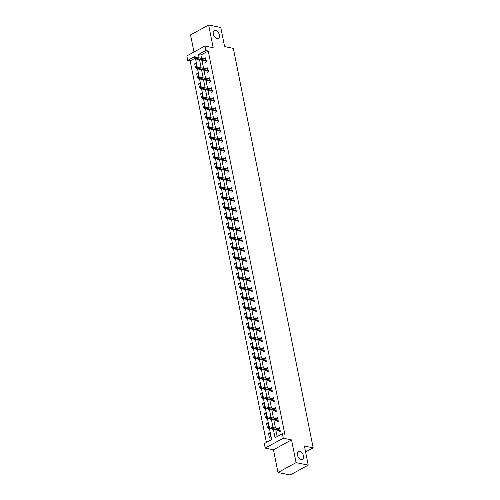 <?xml version="1.0" encoding="UTF-8"?>
<svg xmlns="http://www.w3.org/2000/svg" width="500" height="500" viewBox="0 0 500 500"><rect width="100%" height="100%" fill="white"/><g stroke="black" fill="none" stroke-linecap="round" stroke-linejoin="round"><path stroke-width="0.75" d="M217.194 38.669A4.487 2.725 -118.6 0 1 213.544 34.913A4.487 2.725 -118.6 0 1 214.225 30.638A4.487 2.725 -118.6 0 1 215.556 30.475A4.487 2.725 -118.6 0 1 219.2 34.231A4.487 2.725 -118.6 0 1 218.525 38.506A4.487 2.725 -118.6 0 1 217.194 38.669M301.312 459.656A4.487 2.725 -118.6 0 1 297.663 455.9A4.487 2.725 -118.6 0 1 298.344 451.619A4.487 2.725 -118.6 0 1 299.675 451.456A4.487 2.725 -118.6 0 1 303.325 455.213A4.487 2.725 -118.6 0 1 302.644 459.494A4.487 2.725 -118.6 0 1 301.312 459.656M194.544 58.5L190.162 60.894L187.731 60.394L186.838 55.912L204.919 46.037L205.812 50.519L198.487 54.525L199.163 57.9M305.6 451.969L313.163 447.837L233.337 48.369L224.594 46.575L220.781 27.494L208.637 25L190.556 34.875L193.981 52.013M313.163 447.837L304.419 446.044L308.231 465.125L290.15 475L278 472.506L296.081 462.631L291.544 439.9L283.281 438.206L265.2 448.075L264.306 443.594L271.637 439.594L269.431 428.556M291.544 439.9L273.463 449.775L278 472.506M273.463 449.775L265.2 448.075M190.162 60.894L266.406 442.45M308.231 465.125L296.081 462.631M270.525 436.625L269.756 432.781L268.538 433.45L269.306 437.294L270.525 436.625M268.531 426.637L267.762 422.794L266.544 423.462L267.306 427.3L268.531 426.637M266.531 416.644L265.769 412.806L264.544 413.469L265.312 417.312L266.531 416.644M264.538 406.656L263.769 402.812L262.55 403.481L263.319 407.325L264.538 406.656M262.544 396.669L261.775 392.825L260.55 393.488L261.319 397.331L262.544 396.669M260.544 386.675L259.775 382.831L258.556 383.5L259.325 387.344L260.544 386.675M258.55 376.688L257.781 372.844L256.562 373.512L257.325 377.35L258.55 376.688M256.556 366.694L255.787 362.856L254.562 363.519L255.331 367.362L256.556 366.694M254.556 356.706L253.787 352.863L252.569 353.531L253.337 357.375L254.556 356.706M252.562 346.719L251.794 342.875L250.569 343.544L251.337 347.381L252.562 346.719M250.562 336.725L249.794 332.881L248.575 333.55L249.344 337.394L250.562 336.725M248.569 326.737L247.8 322.894L246.581 323.562L247.344 327.406L248.569 326.737M246.575 316.744L245.806 312.906L244.581 313.569L245.35 317.413L246.575 316.744M244.575 306.756L243.806 302.913L242.587 303.581L243.356 307.425L244.575 306.756M242.581 296.769L241.812 292.925L240.588 293.594L241.356 297.431L242.581 296.769M240.581 286.775L239.819 282.938L238.594 283.6L239.363 287.444L240.581 286.775M238.588 276.788L237.819 272.944L236.6 273.612L237.369 277.456L238.588 276.788M236.594 266.8L235.825 262.956L234.6 263.625L235.369 267.462L236.594 266.8M234.594 256.806L233.825 252.963L232.606 253.631L233.375 257.475L234.594 256.806M232.6 246.819L231.831 242.975L230.613 243.644L231.375 247.488L232.6 246.819M230.6 236.825L229.838 232.987L228.612 233.65L229.381 237.494L230.6 236.825M228.606 226.838L227.838 222.994L226.619 223.663L227.387 227.506L228.606 226.838M226.612 216.85L225.844 213.006L224.619 213.675L225.387 217.512L226.612 216.85M224.613 206.856L223.844 203.019L222.625 203.681L223.394 207.525L224.613 206.856M222.619 196.869L221.85 193.025L220.631 193.694L221.394 197.537L222.619 196.869M220.625 186.881L219.856 183.038L218.631 183.7L219.4 187.544L220.625 186.881M218.625 176.887L217.856 173.044L216.637 173.713L217.406 177.556L218.625 176.887M216.631 166.9L215.863 163.056L214.638 163.725L215.406 167.562L216.631 166.9M214.631 156.906L213.869 153.069L212.644 153.731L213.412 157.575L214.631 156.906M212.638 146.919L211.869 143.075L210.65 143.744L211.412 147.587L212.638 146.919M210.644 136.931L209.875 133.088L208.65 133.756L209.419 137.594L210.644 136.931M208.644 126.938L207.875 123.094L206.656 123.763L207.425 127.606L208.644 126.938M206.65 116.95L205.881 113.106L204.656 113.775L205.425 117.619L206.65 116.95M204.65 106.956L203.888 103.119L202.662 103.781L203.431 107.625L204.65 106.956M202.656 96.969L201.887 93.125L200.669 93.794L201.438 97.638L202.656 96.969M200.662 86.981L199.894 83.138L198.669 83.806L199.438 87.644L200.662 86.981M198.663 76.988L197.894 73.15L196.675 73.812L197.444 77.656L198.663 76.988M196.669 67L195.9 63.156L194.681 63.825L195.444 67.669L196.669 67M273.387 429.369L275.056 437.725L282.387 433.725L284.812 434.219L208.244 51.019L200.912 55.019L201.588 58.4M201.956 60.244L203.588 68.388M203.956 70.231L205.581 78.381M205.95 80.219L207.575 88.369M207.944 90.213L209.575 98.362M209.944 100.2L211.569 108.35M211.938 110.194L213.569 118.338M213.931 120.181L215.562 128.331M215.931 130.169L217.556 138.319M217.925 140.162L219.556 148.306M219.925 150.15L221.55 158.3M221.919 160.144L223.55 168.287M223.912 170.131L225.544 178.281M225.912 180.119L227.537 188.269M227.906 190.113L229.537 198.256M229.906 200.1L231.531 208.25M231.9 210.087L233.525 218.238M233.894 220.081L235.525 228.231M235.894 230.069L237.519 238.219M237.887 240.062L239.519 248.206M239.887 250.05L241.513 258.2M241.881 260.038L243.506 268.188M243.875 270.031L245.506 278.175M245.875 280.019L247.5 288.169M247.869 290.012L249.5 298.156M249.862 300L251.494 308.15M251.863 309.988L253.487 318.137M253.856 319.981L255.487 328.125M255.856 329.969L257.481 338.119M257.85 339.956L259.481 348.106M259.844 349.95L261.475 358.094M261.844 359.938L263.469 368.088M263.837 369.931L265.469 378.075M265.837 379.919L267.462 388.069M267.831 389.906L269.456 398.056M269.825 399.9L271.456 408.044M271.825 409.888L273.45 418.038M273.819 419.875L275.45 428.025M275.812 429.869L277.156 436.575M278.781 430.475L279.081 431.956L280.3 431.287L279.531 427.444L278.312 428.113L278.412 428.638M276.788 420.487L277.081 421.969L278.306 421.3L277.538 417.456L276.312 418.125L276.419 418.644M274.788 410.5L275.087 411.975L276.306 411.306L275.538 407.469L274.319 408.131L274.425 408.656M272.794 400.506L273.087 401.987L274.312 401.319L273.544 397.475L272.325 398.144L272.425 398.663M270.8 390.519L271.094 391.994L272.312 391.331L271.55 387.488L270.325 388.156L270.431 388.675M268.8 380.525L269.1 382.006L270.319 381.337L269.55 377.5L268.331 378.162L268.431 378.688M266.806 370.538L267.1 372.019L268.325 371.35L267.556 367.506L266.331 368.175L266.438 368.694M264.812 360.55L265.106 362.025L266.325 361.362L265.556 357.519L264.337 358.181L264.444 358.706M262.812 350.556L263.106 352.038L264.331 351.369L263.562 347.525L262.344 348.194L262.444 348.719M260.819 340.569L261.112 342.044L262.337 341.381L261.569 337.537L260.344 338.206L260.45 338.725M258.819 330.575L259.119 332.056L260.338 331.388L259.569 327.55L258.35 328.212L258.45 328.738M256.825 320.588L257.119 322.069L258.344 321.4L257.575 317.556L256.35 318.225L256.456 318.744M254.831 310.6L255.125 312.075L256.344 311.413L255.581 307.569L254.356 308.238L254.462 308.756M252.831 300.606L253.125 302.087L254.35 301.419L253.581 297.575L252.362 298.244L252.463 298.769M250.837 290.619L251.131 292.1L252.356 291.431L251.588 287.587L250.362 288.256L250.469 288.775M248.837 280.631L249.137 282.106L250.356 281.438L249.587 277.6L248.369 278.263L248.475 278.788M246.844 270.637L247.138 272.119L248.363 271.45L247.594 267.606L246.369 268.275L246.475 268.8M244.85 260.65L245.144 262.125L246.363 261.462L245.6 257.619L244.375 258.288L244.481 258.806M242.85 250.656L243.15 252.138L244.369 251.469L243.6 247.631L242.381 248.294L242.481 248.819M240.856 240.669L241.15 242.15L242.375 241.481L241.606 237.638L240.381 238.306L240.487 238.825M238.856 230.681L239.156 232.156L240.375 231.494L239.606 227.65L238.388 228.319L238.494 228.837M236.863 220.688L237.156 222.169L238.381 221.5L237.613 217.656L236.394 218.325L236.494 218.85M234.869 210.7L235.162 212.181L236.381 211.513L235.619 207.669L234.394 208.337L234.5 208.856M232.869 200.712L233.169 202.188L234.387 201.519L233.619 197.681L232.4 198.344L232.5 198.869M230.875 190.719L231.169 192.2L232.394 191.531L231.625 187.688L230.4 188.356L230.506 188.875M228.881 180.731L229.175 182.206L230.394 181.544L229.625 177.7L228.406 178.369L228.512 178.888M226.881 170.738L227.175 172.219L228.4 171.55L227.631 167.706L226.412 168.375L226.513 168.9M224.887 160.75L225.181 162.231L226.406 161.562L225.637 157.719L224.412 158.387L224.519 158.906M222.887 150.762L223.188 152.238L224.406 151.569L223.637 147.731L222.419 148.394L222.525 148.919M220.894 140.769L221.188 142.25L222.413 141.581L221.644 137.738L220.419 138.406L220.525 138.931M218.9 130.781L219.194 132.256L220.413 131.594L219.65 127.75L218.425 128.419L218.531 128.938M216.9 120.787L217.2 122.269L218.419 121.6L217.65 117.762L216.431 118.425L216.531 118.95M214.906 110.8L215.2 112.281L216.425 111.613L215.656 107.769L214.431 108.438L214.537 108.956M212.906 100.812L213.206 102.287L214.425 101.625L213.656 97.781L212.438 98.45L212.544 98.969M210.912 90.819L211.206 92.3L212.431 91.631L211.663 87.788L210.438 88.456L210.544 88.981M208.919 80.831L209.213 82.312L210.431 81.644L209.669 77.8L208.444 78.469L208.55 78.987M206.919 70.844L207.219 72.319L208.438 71.65L207.669 67.812L206.45 68.475L206.55 69M204.925 60.85L205.219 62.331L206.444 61.662L205.675 57.819L204.45 58.487L204.556 59.013M204.919 46.037L213.181 47.731L208.637 25M208.244 51.019L205.812 50.519M282.387 433.725L283.281 438.206M195.231 57.213L195.062 56.394L187.731 60.394M269.088 426.838L267.431 418.569M267.087 416.85L265.438 408.575M265.094 406.856L263.444 398.587M263.1 396.869L261.444 388.6M261.1 386.881L259.45 378.606M259.106 376.887L257.45 368.619M257.113 366.9L255.456 358.625M255.113 356.906L253.463 348.638M253.119 346.919L251.462 338.65M251.119 336.931L249.469 328.656M249.125 326.938L247.475 318.669M247.131 316.95L245.475 308.681M245.131 306.962L243.481 298.688M243.137 296.969L241.481 288.7M241.137 286.981L239.488 278.706M239.144 276.988L237.494 268.719M237.15 267L235.494 258.731M235.15 257.013L233.5 248.738M233.156 247.019L231.5 238.75M231.156 237.031L229.506 228.756M229.163 227.044L227.512 218.769M227.169 217.05L225.512 208.781M225.169 207.062L223.519 198.787M223.175 197.069L221.519 188.8M221.181 187.081L219.525 178.812M219.181 177.094L217.531 168.819M217.188 167.1L215.531 158.831M215.188 157.113L213.538 148.837M213.194 147.119L211.544 138.85M211.2 137.131L209.544 128.863M209.2 127.144L207.55 118.869M207.206 117.15L205.55 108.881M205.206 107.163L203.556 98.894M203.212 97.175L201.562 88.9M201.219 87.181L199.562 78.913M199.219 77.194L197.569 68.919M197.225 67.2L195.569 58.931M199.525 59.744L201.156 67.894M201.525 69.731L203.15 77.881M203.519 79.725L205.15 87.869M205.519 89.712L207.144 97.863M207.512 99.7L209.144 107.85M209.506 109.694L211.137 117.844M211.506 119.681L213.131 127.831M213.5 129.675L215.131 137.819M215.5 139.662L217.125 147.812M217.494 149.65L219.119 157.8M219.488 159.644L221.119 167.787M221.488 169.631L223.113 177.781M223.481 179.625L225.113 187.769M225.481 189.613L227.106 197.763M227.475 199.6L229.1 207.75M229.469 209.594L231.1 217.738M231.469 219.581L233.094 227.731M233.463 229.569L235.094 237.719M235.456 239.562L237.087 247.712M237.456 249.55L239.081 257.7M239.45 259.544L241.081 267.688M241.45 269.531L243.075 277.681M243.444 279.519L245.075 287.669M245.438 289.513L247.069 297.656M247.438 299.5L249.062 307.65M249.431 309.488L251.062 317.638M251.431 319.481L253.056 327.631M253.425 329.469L255.05 337.619M255.419 339.462L257.05 347.606M257.419 349.45L259.044 357.6M259.413 359.438L261.044 367.587M261.406 369.431L263.038 377.575M263.406 379.419L265.031 387.569M265.4 389.412L267.031 397.556M267.4 399.4L269.025 407.55M269.394 409.387L271.025 417.537M271.388 419.381L273.019 427.525M200.912 55.019L198.487 54.525M279.725 428.406L278.312 428.113M269.95 433.738L268.538 433.45M267.956 423.75L266.544 423.462M277.725 418.413L276.312 418.125M265.956 413.762L264.544 413.469M275.731 408.425L274.319 408.131M263.962 403.769L262.55 403.481M273.738 398.431L272.325 398.144M261.962 393.781L260.55 393.488M271.737 388.444L270.325 388.156M259.969 383.794L258.556 383.5M269.744 378.456L268.331 378.162M257.975 373.8L256.562 373.512M267.744 368.462L266.331 368.175M255.975 363.812L254.562 363.519M265.75 358.475L264.337 358.181M253.981 353.819L252.569 353.531M263.756 348.488L262.344 348.194M251.981 343.831L250.569 343.544M261.756 338.494L260.344 338.206M249.988 333.844L248.575 333.55M259.762 328.506L258.35 328.212M247.994 323.85L246.581 323.562M257.762 318.512L256.35 318.225M245.994 313.863L244.581 313.569M255.769 308.525L254.356 308.238M244 303.869L242.587 303.581M253.775 298.538L252.362 298.244M242.006 293.881L240.588 293.594M251.775 288.544L250.362 288.256M240.006 283.894L238.594 283.6M249.781 278.556L248.369 278.263M238.012 273.9L236.6 273.612M247.787 268.562L246.369 268.275M236.012 263.913L234.6 263.625M245.787 258.575L244.375 258.288M234.019 253.925L232.606 253.631M243.794 248.588L242.381 248.294M232.025 243.931L230.613 243.644M241.794 238.594L240.381 238.306M230.025 233.944L228.612 233.65M239.8 228.606L238.388 228.319M228.031 223.95L226.619 223.663M237.806 218.619L236.394 218.325M226.031 213.962L224.619 213.675M235.806 208.625L234.394 208.337M224.037 203.975L222.625 203.681M233.812 198.637L232.4 198.344M222.044 193.981L220.631 193.694M231.812 188.644L230.4 188.356M220.044 183.994L218.631 183.7M229.819 178.656L228.406 178.369M218.05 174.006L216.637 173.713M227.825 168.669L226.412 168.375M216.05 164.013L214.638 163.725M225.825 158.675L224.412 158.387M214.056 154.025L212.644 153.731M223.831 148.688L222.419 148.394M212.062 144.031L210.65 143.744M221.838 138.694L220.419 138.406M210.062 134.044L208.65 133.756M219.838 128.706L218.425 128.419M208.069 124.056L206.656 123.763M217.844 118.719L216.431 118.425M206.075 114.062L204.656 113.775M215.844 108.725L214.431 108.438M204.075 104.075L202.662 103.781M213.85 98.737L212.438 98.45M202.081 94.081L200.669 93.794M211.856 88.75L210.438 88.456M200.081 84.094L198.669 83.806M209.856 78.756L208.444 78.469M198.088 74.106L196.675 73.812M207.862 68.769L206.45 68.475M196.094 64.112L194.681 63.825M205.863 58.775L204.45 58.487M280.131 430.756L280.206 431.112L280.194 430.744M268.675 427.644L268.544 427L268.056 427.269L268.181 427.906L269.55 427.919L269.319 426.769L279.825 428.925M280.056 430.075L269.55 427.919L268.669 428.4L280.163 430.763M268.181 427.906L268.669 428.4M269.319 426.769L268.544 427M278.137 420.763L278.206 421.125L278.194 420.756M266.675 417.65L266.55 417.013L266.062 417.281L266.188 417.919L267.556 417.931L267.325 416.781L277.831 418.938M278.062 420.087L267.556 417.931L266.675 418.413L278.163 420.769M266.188 417.919L266.675 418.413M267.325 416.781L266.55 417.013M275.837 408.944L265.325 406.788L265.556 407.944L264.681 408.419L276.169 410.781L276.212 411.131L276.2 410.763M264.681 407.663L264.55 407.019L264.062 407.287L264.194 407.931L264.681 407.663L276.069 410.1M264.194 407.931L264.681 408.419M265.325 406.788L264.55 407.019M274.144 400.788L274.219 401.144L274.2 400.775L262.681 398.431L263.562 397.95L274.069 400.106M262.681 397.675L262.556 397.031L262.069 397.3L262.194 397.938L263.562 397.95L263.331 396.8L273.837 398.956M262.194 397.938L262.681 398.431M263.331 396.8L262.556 397.031M272.15 390.794L272.219 391.15L272.206 390.781M260.688 387.681L260.562 387.044L260.069 387.306L260.2 387.95L261.569 387.962L261.337 386.806L271.844 388.963M272.075 390.119L261.569 387.962L260.688 388.444L272.175 390.8M260.2 387.95L260.688 388.444M261.337 386.806L260.562 387.044M270.15 380.806L270.225 381.163L270.212 380.794M258.694 377.694L258.562 377.05L258.075 377.319L258.2 377.956L259.569 377.969L259.337 376.819L269.85 378.975M270.075 380.131L259.569 377.969L258.688 378.45L270.181 380.812M258.2 377.956L258.688 378.45M259.337 376.819L258.562 377.05M268.156 370.812L268.225 371.175L268.212 370.806M256.694 367.7L256.569 367.062L256.081 367.331L256.206 367.969L257.575 367.981L257.344 366.831L267.85 368.988M268.081 370.138L257.575 367.981L256.694 368.462L268.181 370.819M256.206 367.969L256.694 368.462M257.344 366.831L256.569 367.062M266.163 360.825L266.231 361.181L266.219 360.812M254.7 357.713L254.569 357.075L254.081 357.337L254.213 357.981L255.575 357.994L255.35 356.838L265.856 358.994M266.087 360.15L255.575 357.994L254.7 358.475L266.188 360.831M254.213 357.981L254.7 358.475M255.35 356.838L254.569 357.075M264.163 350.838L264.237 351.194L264.219 350.825M252.7 347.725L252.575 347.081L252.087 347.35L252.213 347.987L253.581 348L253.35 346.85L263.856 349.006M264.088 350.156L253.581 348L252.7 348.481L264.194 350.844M252.213 347.987L252.7 348.481M253.35 346.85L252.575 347.081M262.169 340.844L262.238 341.206L262.225 340.838M250.706 337.731L250.581 337.094L250.087 337.356L250.219 338L251.588 338.013L251.356 336.856L261.863 339.019M262.094 340.169L251.588 338.013L250.706 338.494L262.194 340.85M250.219 338L250.706 338.494M251.356 336.856L250.581 337.094M260.169 330.856L260.244 331.213L260.231 330.844M248.713 327.744L248.581 327.1L248.094 327.369L248.225 328.013L249.587 328.025L249.356 326.869L259.869 329.025M260.094 330.181L249.587 328.025L248.706 328.5L260.2 330.863M248.225 328.013L248.706 328.5M249.356 326.869L248.581 327.1M258.175 320.863L258.25 321.225L258.231 320.856M246.713 317.75L246.588 317.113L246.1 317.381L246.225 318.019L247.594 318.031L247.362 316.881L257.869 319.037M258.1 320.188L247.594 318.031L246.713 318.512L258.206 320.869M246.225 318.019L246.713 318.512M247.362 316.881L246.588 317.113M256.181 310.875L256.25 311.231L256.238 310.863M244.719 307.762L244.587 307.125L244.1 307.387L244.231 308.031L245.594 308.044L245.369 306.887L255.875 309.044M256.106 310.2L245.594 308.044L244.719 308.525L256.206 310.881M244.231 308.031L244.719 308.525M245.369 306.887L244.587 307.125M254.181 300.887L254.256 301.244L254.244 300.875M242.725 297.775L242.594 297.131L242.106 297.4L242.231 298.038L243.6 298.05L243.369 296.9L253.875 299.056M254.106 300.206L243.6 298.05L242.719 298.531L254.213 300.894M242.231 298.038L242.719 298.531M243.369 296.9L242.594 297.131M252.188 290.894L252.256 291.256L252.244 290.887M240.725 287.781L240.6 287.144L240.106 287.413L240.238 288.05L241.606 288.062L241.375 286.913L251.881 289.069M252.113 290.219L241.606 288.062L240.725 288.544L252.213 290.9M240.238 288.05L240.725 288.544M241.375 286.913L240.6 287.144M250.194 280.906L250.263 281.262L250.25 280.894M238.731 277.794L238.6 277.156L238.113 277.419L238.244 278.062L239.606 278.075L239.375 276.919L249.887 279.075M250.113 280.231L239.606 278.075L238.731 278.55L250.219 280.912M238.244 278.062L238.731 278.55M239.375 276.919L238.6 277.156M248.194 270.919L248.269 271.275L248.25 270.906M236.731 267.806L236.606 267.162L236.119 267.431L236.244 268.069L237.613 268.081L237.381 266.931L247.887 269.088M248.119 270.238L237.613 268.081L236.731 268.562L248.225 270.919M236.244 268.069L236.731 268.562M237.381 266.931L236.606 267.162M246.2 260.925L246.269 261.281L246.256 260.912M234.737 257.812L234.613 257.175L234.119 257.438L234.25 258.081L235.619 258.094L235.387 256.938L245.894 259.1M246.125 260.25L235.619 258.094L234.737 258.575L246.225 260.931M234.25 258.081L234.737 258.575M235.387 256.938L234.613 257.175M244.2 250.938L244.275 251.294L244.262 250.925M232.744 247.825L232.613 247.181L232.125 247.45L232.25 248.094L233.619 248.1L233.388 246.95L243.894 249.106M244.125 250.263L233.619 248.1L232.738 248.581L244.231 250.944M232.25 248.094L232.738 248.581M233.388 246.95L232.613 247.181M241.9 239.119L231.394 236.962L231.625 238.113L230.744 238.594L242.231 240.95L242.275 241.306L242.262 240.938M230.744 237.831L230.619 237.194L230.131 237.463L230.256 238.1L230.744 237.831L242.131 240.269M230.256 238.1L230.744 238.594M231.394 236.962L230.619 237.194M240.212 230.956L240.281 231.312L240.269 230.944M228.75 227.844L228.619 227.206L228.131 227.469L228.263 228.113L229.625 228.125L229.394 226.969L239.906 229.125M240.138 230.281L229.625 228.125L228.75 228.606L240.238 230.963M228.263 228.113L228.75 228.606M229.394 226.969L228.619 227.206M238.212 220.969L238.287 221.325L238.269 220.956M226.75 217.856L226.625 217.213L226.137 217.481L226.262 218.119L227.631 218.131L227.4 216.981L237.906 219.137M238.137 220.287L227.631 218.131L226.75 218.612L238.244 220.975M226.262 218.119L226.75 218.612M227.4 216.981L226.625 217.213M236.219 210.975L236.287 211.337L236.275 210.969M224.756 207.862L224.631 207.225L224.137 207.494L224.269 208.131L225.637 208.144L225.406 206.994L235.912 209.15M236.144 210.3L225.637 208.144L224.756 208.625L236.244 210.981M224.269 208.131L224.756 208.625M225.406 206.994L224.631 207.225M234.219 200.987L234.294 201.344L234.281 200.975M222.763 197.875L222.631 197.231L222.144 197.5L222.269 198.144L223.637 198.156L223.406 197L233.919 199.156M234.144 200.312L223.637 198.156L222.756 198.631L234.25 200.994M222.269 198.144L222.756 198.631M223.406 197L222.631 197.231M232.225 191L232.294 191.356L232.281 190.987M220.763 187.887L220.637 187.244L220.15 187.512L220.275 188.15L221.644 188.162L221.412 187.013L231.919 189.169M232.15 190.319L221.644 188.162L220.763 188.644L232.25 191M220.275 188.15L220.763 188.644M221.412 187.013L220.637 187.244M230.231 181.006L230.3 181.363L230.287 180.994M218.769 177.894L218.637 177.256L218.15 177.519L218.281 178.162L219.644 178.175L219.419 177.019L229.925 179.175M230.156 180.331L219.644 178.175L218.769 178.656L230.256 181.012M218.281 178.162L218.769 178.656M219.419 177.019L218.637 177.256M228.231 171.019L228.306 171.375L228.287 171.006M216.769 167.906L216.644 167.262L216.156 167.531L216.281 168.169L217.65 168.181L217.419 167.031L227.925 169.188M228.156 170.344L217.65 168.181L216.769 168.663L228.263 171.025M216.281 168.169L216.769 168.663M217.419 167.031L216.644 167.262M225.931 159.2L215.425 157.044L215.656 158.194L214.775 158.675L226.262 161.031L226.306 161.388L226.294 161.019M214.775 157.912L214.65 157.275L214.156 157.544L214.288 158.181L214.775 157.912L226.163 160.35M214.288 158.181L214.775 158.675M215.425 157.044L214.65 157.275M224.237 151.037L224.312 151.394L224.3 151.025M212.781 147.925L212.65 147.287L212.162 147.55L212.294 148.194L213.656 148.206L213.425 147.05L223.938 149.206M224.163 150.363L213.656 148.206L212.781 148.688L224.269 151.044M212.294 148.194L212.781 148.688M213.425 147.05L212.65 147.287M222.244 141.05L222.319 141.406L222.3 141.037M210.781 137.938L210.656 137.294L210.169 137.562L210.294 138.2L211.663 138.212L211.431 137.062L221.938 139.219M222.169 140.369L211.663 138.212L210.781 138.694L222.275 141.056M210.294 138.2L210.781 138.694M211.431 137.062L210.656 137.294M220.25 131.056L220.319 131.419L220.306 131.05M208.787 127.944L208.656 127.306L208.169 127.569L208.3 128.212L209.662 128.225L209.438 127.069L219.944 129.231M220.175 130.381L209.662 128.225L208.787 128.706L220.275 131.062M208.3 128.212L208.787 128.706M209.438 127.069L208.656 127.306M218.25 121.069L218.325 121.425L218.312 121.056M206.794 117.956L206.663 117.312L206.175 117.581L206.3 118.225L207.669 118.238L207.438 117.081L217.944 119.237M218.175 120.394L207.669 118.238L206.788 118.713L218.281 121.075M206.3 118.225L206.788 118.713M207.438 117.081L206.663 117.312M216.256 111.075L216.325 111.438L216.312 111.069M204.794 107.963L204.669 107.325L204.181 107.594L204.306 108.231L205.675 108.244L205.444 107.094L215.95 109.25M216.181 110.4L205.675 108.244L204.794 108.725L216.281 111.081M204.306 108.231L204.794 108.725M205.444 107.094L204.669 107.325M214.262 101.088L214.331 101.444L214.319 101.075M202.8 97.975L202.669 97.338L202.181 97.6L202.312 98.244L203.675 98.256L203.444 97.1L213.956 99.256M214.181 100.412L203.675 98.256L202.8 98.737L214.288 101.094M202.312 98.244L202.8 98.737M203.444 97.1L202.669 97.338M212.262 91.1L212.338 91.456L212.319 91.088M200.8 87.987L200.675 87.344L200.188 87.613L200.312 88.25L201.681 88.263L201.45 87.112L211.956 89.269M212.188 90.419L201.681 88.263L200.8 88.744L212.294 91.106M200.312 88.25L200.8 88.744M201.45 87.112L200.675 87.344M210.269 81.106L210.338 81.469L210.325 81.1M198.806 77.994L198.681 77.356L198.188 77.625L198.319 78.263L199.688 78.275L199.456 77.125L209.963 79.281M210.194 80.431L199.688 78.275L198.806 78.756L210.294 81.112M198.319 78.263L198.806 78.756M199.456 77.125L198.681 77.356M208.269 71.119L208.344 71.475L208.331 71.106M196.812 68.006L196.681 67.362L196.194 67.631L196.319 68.275L197.688 68.288L197.456 67.131L207.963 69.287M208.194 70.444L197.688 68.288L196.806 68.763L208.3 71.125M196.319 68.275L196.806 68.763M197.456 67.131L196.681 67.362M206.275 61.131L206.344 61.487L206.331 61.119M194.812 58.019L194.688 57.375L194.2 57.644L194.325 58.281L195.694 58.294L195.463 57.144L205.969 59.3M206.2 60.45L195.694 58.294L194.812 58.775L206.3 61.131M194.325 58.281L194.812 58.775M195.463 57.144L194.688 57.375"/></g></svg>
